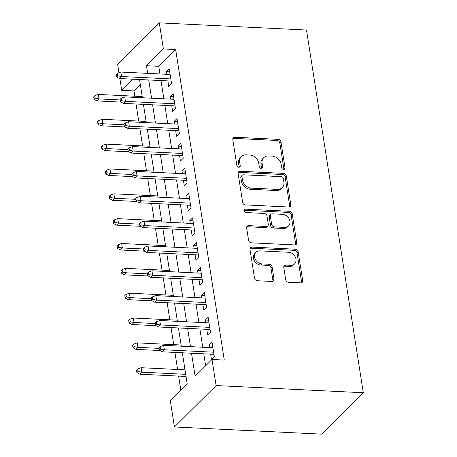 <?xml version="1.0" encoding="UTF-8"?>
<svg xmlns="http://www.w3.org/2000/svg" width="457" height="457" viewBox="0 0 457 457"><rect width="100%" height="100%" fill="white"/><g stroke="black" fill="none" stroke-linecap="round" stroke-linejoin="round"><path stroke-width="0.69" d="M283.603 169.444A1.874 1.525 45.2 0 0 284.654 169.061A1.874 1.525 45.2 0 0 285.019 167.816L280.964 141.91A2.679 2.176 45.2 0 0 278.176 139.351L234.829 137.237A2.679 2.176 45.2 0 0 233.321 137.774A2.679 2.176 45.2 0 0 232.802 139.556L236.857 165.463A1.874 1.525 45.2 0 0 238.811 167.256A1.874 1.525 45.2 0 0 239.862 166.879A1.874 1.525 45.2 0 0 240.228 165.628L239.702 162.275A8.569 6.964 45.2 0 1 241.37 156.58A8.569 6.964 45.2 0 1 246.186 154.849L249.802 155.026A8.569 6.964 45.2 0 1 258.731 163.206L259.256 166.559A1.874 1.525 45.2 0 0 261.204 168.347A1.874 1.525 45.2 0 0 262.261 167.97A1.874 1.525 45.2 0 0 262.626 166.725L262.101 163.372A8.569 6.964 45.2 0 1 263.769 157.671A8.569 6.964 45.2 0 1 268.585 155.946L272.195 156.123A8.569 6.964 45.2 0 1 281.124 164.297L281.649 167.65A1.874 1.525 45.2 0 0 283.603 169.444M283.9 169.427A1.874 1.525 45.2 0 0 283.894 168.936L279.838 143.03A2.679 2.176 45.2 0 0 277.045 140.47L233.698 138.357A2.679 2.176 45.2 0 0 232.887 138.465M239.108 167.239A1.874 1.525 45.2 0 0 239.102 166.748L238.577 163.395L239.702 162.275M261.501 168.336A1.874 1.525 45.2 0 0 261.501 167.845L260.976 164.491L262.101 163.372M285.694 279.707A2.679 2.176 45.2 0 0 288.487 282.26L300.643 282.854A2.679 2.176 45.2 0 0 302.151 282.317A2.679 2.176 45.2 0 0 302.671 280.535L298.164 251.761A2.679 2.176 45.2 0 0 295.376 249.208L252.03 247.088A2.679 2.176 45.2 0 0 250.522 247.631A2.679 2.176 45.2 0 0 250.002 249.408L254.509 278.187A2.679 2.176 45.2 0 0 257.297 280.741L271.989 281.461A2.679 2.176 45.2 0 0 273.492 280.918A2.679 2.176 45.2 0 0 274.017 279.136L272.086 266.825A2.679 2.176 45.2 0 0 269.299 264.266L262.01 263.912A7.163 5.821 45.2 0 1 255.332 259.416A7.163 5.821 45.2 0 1 255.943 252.31A7.163 5.821 45.2 0 1 259.97 250.864L288.504 252.258A7.163 5.821 45.2 0 1 295.182 256.754A7.163 5.821 45.2 0 1 294.576 263.86A7.163 5.821 45.2 0 1 290.549 265.306L285.791 265.071A2.679 2.176 45.2 0 0 284.288 265.614A2.679 2.176 45.2 0 0 283.768 267.391L285.694 279.707M163.383 48.933L175.648 49.533L224.278 360.07L212.008 359.47L216.098 385.554L363.298 392.74L306.498 30.036L159.299 22.85L163.383 48.933L146.491 65.722L147.685 73.366M288.767 207.021A2.679 2.176 45.2 0 0 290.275 206.478A2.679 2.176 45.2 0 0 290.795 204.702L286.288 175.922A2.679 2.176 45.2 0 0 283.5 173.369L240.154 171.255A2.679 2.176 45.2 0 0 238.651 171.792A2.679 2.176 45.2 0 0 238.126 173.574L242.633 202.348A2.679 2.176 45.2 0 0 245.42 204.902L288.767 207.021M292.229 213.842L296.736 242.616A2.679 2.176 45.2 0 1 296.21 244.398A2.679 2.176 45.2 0 1 294.708 244.941L251.361 242.821A2.679 2.176 45.2 0 1 248.574 240.268L246.643 227.952A2.679 2.176 45.2 0 1 247.163 226.169A2.679 2.176 45.2 0 1 248.671 225.632L266.248 226.489A2.679 2.176 45.2 0 0 267.756 225.952A2.679 2.176 45.2 0 0 268.276 224.17L266.997 216.001A2.679 2.176 45.2 0 0 264.203 213.442L245.906 212.551A1.874 1.525 45.2 0 1 244.158 211.374A1.874 1.525 45.2 0 1 244.318 209.512A1.874 1.525 45.2 0 1 245.369 209.135L289.435 211.288A2.679 2.176 45.2 0 1 292.229 213.842L291.103 214.961L295.61 243.735L296.736 242.616M167.873 80.9L168.753 86.533L171.569 83.734L169.233 68.824L166.422 71.623L166.839 74.297M171.763 105.744L172.643 111.371L175.459 108.577L173.123 93.668L170.312 96.467L170.729 99.14M175.654 130.588L176.533 136.215L179.35 133.415L177.013 118.512L174.203 121.311L174.62 123.984M179.544 155.426L180.424 161.058L183.24 158.259L180.903 143.355L178.093 146.154L178.51 148.828M183.434 180.269L184.314 185.902L187.13 183.103L184.794 168.199L181.983 170.998L182.4 173.671M187.324 205.113L188.204 210.746L191.02 207.946L188.684 193.043L185.873 195.842L186.29 198.509M191.215 229.957L192.094 235.589L194.911 232.79L192.574 217.886L189.764 220.68L190.181 223.353M195.105 254.8L195.984 260.433L198.801 257.634L196.47 242.724L193.654 245.523L194.071 248.197M198.995 279.644L199.875 285.271L202.691 282.477L200.36 267.568L197.544 270.367L197.961 273.04M202.885 304.488L203.765 310.114L206.581 307.315L204.25 292.411L201.434 295.211L201.851 297.884M206.775 329.326L207.655 334.958L210.471 332.159L208.141 317.255L205.324 320.054L205.741 322.728M175.648 49.533L158.756 66.322L159.956 73.96M160.99 80.563L163.846 98.803M164.88 105.407L167.736 123.647M168.77 130.251L171.626 148.491M172.66 155.094L175.517 173.334M176.551 179.932L179.407 198.178M180.441 204.776L183.297 223.022M184.331 229.62L187.187 247.86M188.221 254.463L191.077 272.703M192.111 279.307L194.968 297.547M196.002 304.151L198.858 322.391M199.892 328.994L202.748 347.234M203.782 353.832L205.65 365.789M210.666 354.169L211.545 359.802L214.362 357.003L212.031 342.099L209.215 344.898L209.632 347.571M140.339 84.625L133.981 90.943L134.809 96.216M136.026 103.996L138.7 121.059M139.916 128.84L142.59 145.903M143.806 153.683L146.48 170.747M147.697 178.527L150.37 195.59M151.587 203.371L154.26 220.428M155.477 228.214L158.151 245.272M159.367 253.052L162.041 270.116M163.258 277.896L165.931 294.959M167.148 302.74L169.821 319.803M171.038 327.583L173.711 344.647M174.928 352.427L177.602 369.49M178.636 376.088L180.875 390.409M182.332 352.787L187.239 384.091L170.341 400.88L174.431 426.964L321.631 434.15L363.298 392.74M133.981 90.943L121.716 90.343L119.871 78.558M118.957 72.743L117.632 64.26L159.299 22.85M174.431 426.964L216.098 385.554M191.512 353.238L195.116 376.26L212.008 359.47M148.719 79.964L151.575 98.204M152.609 104.807L155.466 123.047M156.5 129.651L159.356 147.891M160.39 154.495L163.246 172.735M164.28 179.338L167.136 197.578M168.17 204.176L171.027 222.422M172.06 229.02L174.917 247.266M175.951 253.864L178.807 272.104M179.841 278.707L182.697 296.947M183.731 303.551L186.587 321.791M187.621 328.394L190.478 346.635M132.936 79.192L121.716 90.343M181.298 346.183L178.441 327.943M177.407 321.345L174.551 303.1M173.517 296.502L170.661 278.262M169.627 271.658L166.771 253.418M165.737 246.814L162.881 228.574M161.847 221.971L158.99 203.731M157.956 197.127L155.1 178.887M154.066 172.283L151.21 154.043M150.176 147.445L147.32 129.2M146.286 122.602L143.429 104.362M142.395 97.758L139.539 79.518M158.756 66.322L146.491 65.722M166.422 71.623L169.696 71.783M170.312 96.467L173.591 96.627M174.203 121.311L177.482 121.471M178.093 146.154L181.372 146.314M181.983 170.998L185.262 171.158M185.873 195.842L189.152 196.002M189.764 220.68L193.043 220.84M193.654 245.523L196.933 245.683M197.544 270.367L200.823 270.527M201.434 295.211L204.713 295.371M205.324 320.054L208.603 320.214M209.215 344.898L212.494 345.058M263.769 157.671L262.644 158.79A8.569 6.964 45.2 0 0 260.976 164.491M241.37 156.58L240.245 157.694A8.569 6.964 45.2 0 0 238.577 163.395M289.584 206.907A2.679 2.176 45.2 0 0 289.669 205.816L285.162 177.042A2.679 2.176 45.2 0 0 282.375 174.488L239.028 172.369A2.679 2.176 45.2 0 0 238.217 172.483M283.34 178.441A1.874 1.525 45.2 0 0 281.386 176.653L243.335 174.797A1.874 1.525 45.2 0 0 242.284 175.174A1.874 1.525 45.2 0 0 241.919 176.419L242.473 179.955A8.569 6.964 45.2 0 0 251.401 188.135L277.41 189.404A8.569 6.964 45.2 0 0 282.226 187.678A8.569 6.964 45.2 0 0 283.894 181.977L283.34 178.441M242.284 175.174L241.159 176.293A1.874 1.525 45.2 0 0 240.793 177.539L241.919 176.419M282.226 187.678L281.101 188.798A8.569 6.964 45.2 0 1 276.279 190.523L250.276 189.255A8.569 6.964 45.2 0 1 241.347 181.075L240.793 177.539M295.519 244.826A2.679 2.176 45.2 0 0 295.61 243.735M267.756 225.952L266.625 227.066A2.679 2.176 45.2 0 1 265.123 227.609L247.545 226.752A2.679 2.176 45.2 0 0 246.729 226.861M291.103 214.961A2.679 2.176 45.2 0 0 288.31 212.408L244.244 210.254A1.874 1.525 45.2 0 0 243.947 210.266M284.488 227.38A7.163 5.821 45.2 0 0 288.516 225.935A7.163 5.821 45.2 0 0 289.127 218.829A7.163 5.821 45.2 0 0 282.449 214.333L272.395 213.842A2.679 2.176 45.2 0 0 270.887 214.384A2.679 2.176 45.2 0 0 270.367 216.161L271.647 224.33A2.679 2.176 45.2 0 0 274.434 226.889L284.488 227.38L283.363 228.5A7.163 5.821 45.2 0 0 287.39 227.055L288.516 225.935M270.887 214.384L269.761 215.504A2.679 2.176 45.2 0 0 269.242 217.281L270.367 216.161M283.363 228.5L273.309 228.009A2.679 2.176 45.2 0 1 270.521 225.45L269.242 217.281M294.576 263.86L293.451 264.98A7.163 5.821 45.2 0 1 289.424 266.425L284.665 266.191A2.679 2.176 45.2 0 0 283.854 266.3M255.943 252.31L254.817 253.429A7.163 5.821 45.2 0 0 254.206 260.536A7.163 5.821 45.2 0 0 260.884 265.031L262.01 263.912M272.8 281.346A2.679 2.176 45.2 0 0 272.886 280.255L270.961 267.939A2.679 2.176 45.2 0 0 268.168 265.386L260.884 265.031M301.46 282.746A2.679 2.176 45.2 0 0 301.546 281.655L297.039 252.881A2.679 2.176 45.2 0 0 294.251 250.327L250.904 248.208A2.679 2.176 45.2 0 0 250.093 248.317M94.828 95.719L93.702 96.838L94.091 99.323L95.216 98.204L94.828 95.719L98.312 94.433L99.015 98.906L96.987 100.923L121.071 102.1M95.216 98.204L99.015 98.906L120.214 99.94M98.312 94.433L142.213 96.576M96.987 100.923L94.091 99.323M117.74 75.822L117.352 73.337L116.227 74.457L116.615 76.942L117.74 75.822L121.539 76.525L120.837 72.052L170.118 74.457M170.815 78.93L121.539 76.525L119.511 78.535L171.152 81.06M116.615 76.942L119.511 78.535M120.837 72.052L117.352 73.337M98.718 120.562L97.592 121.682L97.981 124.167L99.106 123.047L98.718 120.562L102.202 119.277L102.905 123.75L100.877 125.766L124.961 126.937M99.106 123.047L102.905 123.75L124.11 124.784M102.202 119.277L146.103 121.419M100.877 125.766L97.981 124.167M102.608 145.406L101.483 146.526L101.871 149.011L102.996 147.891L102.608 145.406L106.093 144.121L106.795 148.594L104.767 150.604L128.851 151.781M102.996 147.891L106.795 148.594L128 149.628M106.093 144.121L149.993 146.263M104.767 150.604L101.871 149.011M106.498 170.25L105.373 171.369L105.761 173.854L106.887 172.735L106.498 170.25L109.983 168.964L110.685 173.437L108.657 175.448L132.741 176.625M106.887 172.735L110.685 173.437L131.89 174.471M109.983 168.964L153.883 171.107M108.657 175.448L105.761 173.854M110.388 195.093L109.263 196.213L109.651 198.698L110.777 197.578L110.388 195.093L113.873 193.808L114.576 198.275L112.548 200.292L136.632 201.468M110.777 197.578L114.576 198.275L135.78 199.315M113.873 193.808L157.774 195.95M112.548 200.292L109.651 198.698M121.631 100.666L121.242 98.181L120.117 99.3L120.505 101.785L121.631 100.666L125.429 101.368L124.727 96.895L174.008 99.3M174.705 103.773L125.429 101.368L123.401 103.379L175.042 105.904M120.505 101.785L123.401 103.379M124.727 96.895L121.242 98.181M125.521 125.509L125.132 123.024L124.007 124.144L124.395 126.629L125.521 125.509L129.32 126.212L128.617 121.739L177.899 124.144M178.596 128.617L129.32 126.212L127.292 128.223L178.933 130.748M124.395 126.629L127.292 128.223M128.617 121.739L125.132 123.024M129.411 150.353L129.023 147.868L127.897 148.988L128.286 151.467L129.411 150.353L133.21 151.05L132.507 146.583L181.789 148.988M182.486 153.461L133.21 151.05L131.182 153.066L182.823 155.586M128.286 151.467L131.182 153.066M132.507 146.583L129.023 147.868M133.301 175.191L132.913 172.712L131.787 173.826L132.176 176.311L133.301 175.191L137.1 175.894L136.397 171.421L185.679 173.831M186.376 178.299L137.1 175.894L135.072 177.91L186.713 180.429M132.176 176.311L135.072 177.91M136.397 171.421L132.913 172.712M114.279 219.937L113.153 221.057L113.542 223.536L114.667 222.416L114.279 219.937L117.763 218.652L118.466 223.119L116.438 225.135L140.522 226.312M114.667 222.416L118.466 223.119L139.671 224.159M117.763 218.652L161.664 220.794M116.438 225.135L113.542 223.536M137.191 200.035L136.803 197.55L135.678 198.669L136.066 201.154L137.191 200.035L140.99 200.737L140.288 196.264L189.569 198.675M190.266 203.142L140.99 200.737L138.962 202.754L190.603 205.273M136.066 201.154L138.962 202.754M140.288 196.264L136.803 197.55M118.169 244.775L117.043 245.895L117.432 248.38L118.557 247.26L118.169 244.775L121.653 243.49L122.356 247.962L120.328 249.979L144.412 251.156M118.557 247.26L122.356 247.962L143.561 248.996M121.653 243.49L165.554 245.638M120.328 249.979L117.432 248.38M141.082 224.878L140.693 222.393L139.568 223.513L139.956 225.998L141.082 224.878L144.88 225.581L144.178 221.108L193.46 223.513M194.156 227.986L144.88 225.581L142.852 227.597L194.493 230.117M139.956 225.998L142.852 227.597M144.178 221.108L140.693 222.393M122.059 269.619L120.934 270.738L121.322 273.223L122.447 272.104L122.059 269.619L125.544 268.333L126.246 272.806L124.218 274.823L148.302 275.999M122.447 272.104L126.246 272.806L147.451 273.84M125.544 268.333L169.444 270.475M124.218 274.823L121.322 273.223M144.972 249.722L144.583 247.237L143.458 248.357L143.846 250.842L144.972 249.722L148.771 250.425L148.068 245.952L197.35 248.357M198.047 252.83L148.771 250.425L146.743 252.435L198.384 254.96M143.846 250.842L146.743 252.435M148.068 245.952L144.583 247.237M125.949 294.462L124.824 295.582L125.212 298.067L126.343 296.947L125.949 294.462L129.434 293.177L130.136 297.65L128.109 299.666L152.192 300.837M126.343 296.947L130.136 297.65L151.341 298.684M129.434 293.177L173.334 295.319M128.109 299.666L125.212 298.067M148.862 274.566L148.474 272.081L147.348 273.2L147.737 275.685L148.862 274.566L152.661 275.268L151.958 270.795L201.24 273.2M201.937 277.673L152.661 275.268L150.633 277.279L202.274 279.804M147.737 275.685L150.633 277.279M151.958 270.795L148.474 272.081M129.839 319.306L128.714 320.426L129.103 322.91L130.234 321.791L129.839 319.306L133.324 318.021L134.027 322.493L131.999 324.504L156.083 325.681M130.234 321.791L134.027 322.493L155.231 323.527M133.324 318.021L177.225 320.163M131.999 324.504L129.103 322.91M133.73 344.15L132.604 345.269L132.993 347.754L134.124 346.635L133.73 344.15L137.214 342.864L137.917 347.337L135.889 349.348L159.973 350.525M134.124 346.635L137.917 347.337L159.122 348.371M137.214 342.864L181.115 345.006M135.889 349.348L132.993 347.754M152.752 299.409L152.364 296.924L151.238 298.044L151.627 300.529L152.752 299.409L156.551 300.112L155.848 295.639L205.13 298.044M205.827 302.517L156.551 300.112L154.523 302.123L206.164 304.648M151.627 300.529L154.523 302.123M155.848 295.639L152.364 296.924M156.642 324.253L156.254 321.768L155.129 322.888L155.517 325.367L156.642 324.253L160.441 324.95L159.739 320.483L209.02 322.888M209.717 327.361L160.441 324.95L158.413 326.966L210.054 329.486M155.517 325.367L158.413 326.966M159.739 320.483L156.254 321.768M137.62 368.993L136.494 370.113L136.883 372.598L138.014 371.478L137.62 368.993L141.104 367.708L141.807 372.175L139.779 374.192L186.039 376.448M138.014 371.478L141.807 372.175L185.708 374.323M141.104 367.708L185.005 369.85M139.779 374.192L136.883 372.598M160.533 349.091L160.144 346.612L159.019 347.726L159.407 350.211L160.533 349.091L164.331 349.794L163.629 345.321L212.911 347.731M213.608 352.198L164.331 349.794L162.304 351.81L213.945 354.329M159.407 350.211L162.304 351.81M163.629 345.321L160.144 346.612M283.894 168.936L285.019 167.816M239.102 166.748L240.228 165.628M261.501 167.845L262.626 166.725M233.698 138.357L234.829 137.237M277.045 140.47L278.176 139.351M279.838 143.03L280.964 141.91M239.028 172.369L240.154 171.255M282.375 174.488L283.5 173.369M285.162 177.042L286.288 175.922M289.669 205.816L290.795 204.702M241.347 181.075L242.473 179.955M250.276 189.255L251.401 188.135M276.279 190.523L277.41 189.404M247.545 226.752L248.671 225.632M265.123 227.609L266.248 226.489M244.244 210.254L245.369 209.135M288.31 212.408L289.435 211.288M270.521 225.45L271.647 224.33M273.309 228.009L274.434 226.889M284.665 266.191L285.791 265.071M289.424 266.425L290.549 265.306M268.168 265.386L269.299 264.266M270.961 267.939L272.086 266.825M272.886 280.255L274.017 279.136M250.904 248.208L252.03 247.088M294.251 250.327L295.376 249.208M297.039 252.881L298.164 251.761M301.546 281.655L302.671 280.535"/></g></svg>
